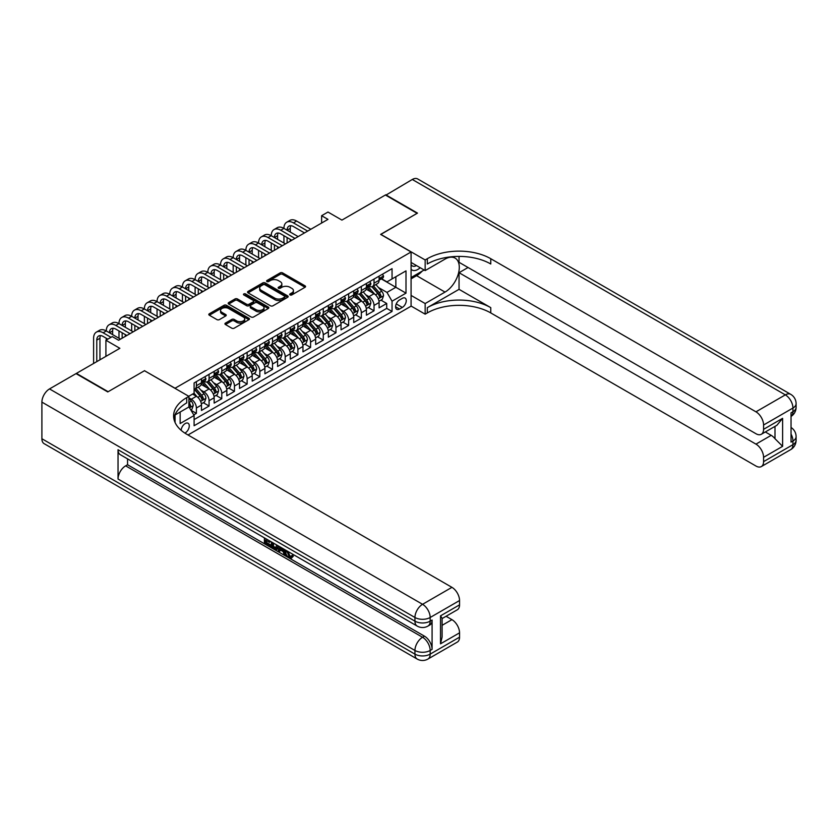 <?xml version="1.0" encoding="UTF-8"?>
<svg xmlns="http://www.w3.org/2000/svg" width="838" height="838" viewBox="0 0 838 838"><rect width="100%" height="100%" fill="white"/><g stroke="black" fill="none" stroke-linecap="round" stroke-linejoin="round"><path stroke-width="1.26" d="M290.063 294.924A1.236 0.712 0 0 0 291.813 294.924L305.042 287.277A1.76 1.016 0 0 0 305.556 286.565A1.76 1.016 0 0 0 305.042 285.842L282.626 272.905A1.76 1.016 0 0 0 280.133 272.905L266.903 280.541A1.236 0.712 0 0 0 268.642 281.547L270.349 280.562A5.636 3.258 0 0 1 278.321 280.562L280.196 281.641A5.636 3.258 0 0 1 281.84 283.935A5.636 3.258 0 0 1 280.196 286.24L278.478 287.225A1.236 0.712 0 0 0 280.227 288.23L281.935 287.245A5.636 3.258 0 0 1 289.906 287.245L291.781 288.324A5.636 3.258 0 0 1 293.426 290.629A5.636 3.258 0 0 1 291.781 292.923L290.063 293.918A1.236 0.712 0 0 0 290.063 294.924L290.063 293.918M184.884 433.099A5.74 3.31 120 0 0 185.219 432.921A5.74 3.31 120 0 0 188.969 427.862A5.74 3.31 120 0 0 188.089 423.253A5.74 3.31 120 0 0 185.219 423.546A5.74 3.31 120 0 0 181.165 430.313M225.453 323.091A1.76 1.016 0 0 0 224.94 323.814A1.76 1.016 0 0 0 225.453 324.526L231.749 328.161A1.76 1.016 0 0 0 234.231 328.161L248.928 319.676A1.76 1.016 0 0 0 249.452 318.953A1.76 1.016 0 0 0 248.928 318.241L226.511 305.294A1.76 1.016 0 0 0 224.018 305.294L209.322 313.779A1.76 1.016 0 0 0 208.809 314.501A1.76 1.016 0 0 0 209.322 315.214L216.927 319.603A1.76 1.016 0 0 0 219.409 319.603L225.705 315.968A1.76 1.016 0 0 0 226.218 315.256A1.76 1.016 0 0 0 225.705 314.533L221.934 312.365A4.714 2.724 0 0 1 220.551 310.437A4.714 2.724 0 0 1 223.463 307.923A4.714 2.724 0 0 1 228.596 308.51L243.355 317.036A4.714 2.724 0 0 1 244.738 318.953A4.714 2.724 0 0 1 241.826 321.467A4.714 2.724 0 0 1 236.693 320.881L234.231 319.456A1.76 1.016 0 0 0 231.749 319.456L225.453 323.091L225.453 324.526M144.618 370.794L175.069 388.235L411.081 251.976L380.63 234.389L417.104 213.323L385.386 195.013L341.925 220.101L327.972 212.045L321.624 215.712L327.972 219.367L118.608 340.249L112.261 336.583L105.913 340.249L105.913 356.36M144.618 370.647L108.133 391.713L76.415 373.392L119.876 348.304L105.913 340.249M270.475 305.797A1.76 1.016 0 0 0 272.968 305.797L287.664 297.312A1.76 1.016 0 0 0 288.178 296.589A1.76 1.016 0 0 0 287.664 295.877L265.248 282.93A1.76 1.016 0 0 0 262.755 282.93L248.058 291.415A1.76 1.016 0 0 0 247.545 292.137A1.76 1.016 0 0 0 248.058 292.86L270.475 305.797M244.256 295.186A1.236 0.712 0 0 1 245.503 295.364L245.503 293.897L268.296 307.054A1.76 1.016 0 0 1 268.82 307.776A1.76 1.016 0 0 1 268.296 308.499L253.6 316.984A1.76 1.016 0 0 1 251.107 316.984L228.69 304.037L228.69 302.602A1.76 1.016 0 0 0 228.177 303.314A1.76 1.016 0 0 0 228.69 304.037M228.69 302.602L234.986 298.967A1.76 1.016 0 0 1 237.468 298.967L246.561 304.215A1.76 1.016 0 0 0 249.054 304.215L253.233 301.806A1.76 1.016 0 0 0 253.746 301.093A1.76 1.016 0 0 0 253.233 300.371L243.764 294.903A1.236 0.712 0 0 1 245.503 293.897M193.756 414.883L196.385 413.364L191.116 410.316M188.896 397.83L191.305 399.223A7.175 4.148 60 0 1 196.385 408.012L201.466 405.079L201.466 410.431L209.071 406.032L203.299 402.701M200.816 390.058L204.001 391.891A7.175 4.148 60 0 1 209.071 400.69L214.151 397.757L214.151 403.099L221.766 398.71L215.995 395.379M213.501 382.725L216.686 384.569A7.175 4.148 60 0 1 221.766 393.357L226.836 390.435L226.836 395.777L234.451 391.377L228.68 388.046M226.187 375.403L229.371 377.247A7.175 4.148 60 0 1 234.451 386.035L239.532 383.102L239.532 388.455L247.137 384.055L241.365 380.724M238.882 368.081L242.067 369.914A7.175 4.148 60 0 1 247.137 378.713L252.217 375.78L252.217 381.122L259.832 376.733L254.061 373.402M251.568 360.749L254.752 362.592A7.175 4.148 60 0 1 259.832 371.381L264.902 368.448L264.902 373.8L272.518 369.401L266.746 366.07M264.253 353.427L267.437 355.27A7.175 4.148 60 0 1 272.518 364.059L277.598 361.126L277.598 366.478L285.203 362.079L279.431 358.748M276.949 346.104L280.133 347.938A7.175 4.148 60 0 1 285.203 356.726L290.283 353.804L290.283 359.146L297.899 354.757L292.127 351.415M289.634 338.772L292.818 340.616A7.175 4.148 60 0 1 297.899 349.404L302.968 346.471L302.968 351.824L310.584 347.424L304.812 344.093M302.319 331.45L305.503 333.294A7.175 4.148 60 0 1 310.584 342.082L315.664 339.149L315.664 344.502L323.269 340.102L317.497 336.771M315.015 324.128L318.199 325.961A7.175 4.148 60 0 1 323.269 334.75L328.349 331.827L328.349 337.169L335.965 332.78L330.193 329.439M327.7 316.795L330.884 318.639A7.175 4.148 60 0 1 335.965 327.428L341.035 324.495L341.035 329.847L348.65 325.448L342.878 322.117M340.385 309.473L343.58 311.307A7.175 4.148 60 0 1 348.65 320.106L353.73 317.173L353.73 322.515L361.335 318.126L355.563 314.795M353.081 302.141L356.265 303.985A7.175 4.148 60 0 1 361.335 312.773L366.416 309.851L366.416 315.193L374.031 310.804L374.031 305.451A7.175 4.148 -120 0 0 368.95 296.662L365.766 294.819M368.259 307.462L374.031 310.804M201.466 405.079A7.175 4.148 -120 0 0 196.385 396.29L192.583 394.09M214.151 397.757A7.175 4.148 -120 0 0 209.071 388.968L201.225 384.433M226.836 390.435A7.175 4.148 -120 0 0 221.766 381.636L213.92 377.11M239.532 383.102A7.175 4.148 -120 0 0 234.451 374.314L226.606 369.778M252.217 375.78A7.175 4.148 -120 0 0 247.137 366.992L239.291 362.456M264.902 368.448A7.175 4.148 -120 0 0 259.832 359.659L251.987 355.134M277.598 361.126A7.175 4.148 -120 0 0 272.518 352.337L264.672 347.801M290.283 353.804A7.175 4.148 -120 0 0 285.203 345.005L277.357 340.479M302.968 346.471A7.175 4.148 -120 0 0 297.899 337.683L290.053 333.157M315.664 339.149A7.175 4.148 -120 0 0 310.584 330.361L302.738 325.825M328.349 331.827A7.175 4.148 -120 0 0 323.269 323.028L315.423 318.503M341.035 324.495A7.175 4.148 -120 0 0 335.965 315.706L328.119 311.181M353.73 317.173A7.175 4.148 -120 0 0 348.65 308.384L340.804 303.848M366.416 309.851A7.175 4.148 -120 0 0 361.335 301.051L353.489 296.526M402.324 298.349L399.527 299.952A5.562 3.216 120 0 0 395.903 304.854A5.562 3.216 120 0 0 396.751 309.316A5.562 3.216 120 0 0 399.527 309.044L402.324 307.431A5.562 3.216 120 0 0 405.959 302.528A5.562 3.216 120 0 0 405.11 298.066A5.562 3.216 120 0 0 402.324 298.349M175.069 422.488L175.069 414.967M188.016 434.974L411.081 306.184L411.081 251.976M188.896 406.765L194.102 415.48L194.102 425.735L392.048 311.453L392.048 301.198L386.967 292.41L378.451 287.497M194.102 415.48L180.149 423.546L180.149 412.045M188.77 396.29L194.102 393.211L194.102 382.956L392.048 268.673L392.048 278.928L406.001 270.873L406.001 293.143L392.048 301.198M203.927 381.311L204.001 381.342A7.175 4.148 60 0 0 207.583 381.699L212.663 378.766A7.175 4.148 -120 0 0 214.151 375.487L214.151 371.381M216.623 373.978L216.686 374.02A7.175 4.148 60 0 0 220.279 374.377L225.349 371.444A7.175 4.148 -120 0 0 226.836 368.154L226.836 364.059M229.308 366.656L229.371 366.698A7.175 4.148 60 0 0 232.964 367.054L238.044 364.121A7.175 4.148 -120 0 0 239.532 360.832L239.532 356.726M241.993 359.334L242.067 359.366A7.175 4.148 60 0 0 245.649 359.722L250.73 356.789A7.175 4.148 -120 0 0 252.217 353.51L252.217 349.404M254.689 352.002L254.752 352.044A7.175 4.148 60 0 0 258.345 352.4L263.415 349.467A7.175 4.148 -120 0 0 264.902 346.178L264.902 342.082M267.374 344.68L267.437 344.722A7.175 4.148 60 0 0 271.03 345.067L276.111 342.145A7.175 4.148 -120 0 0 277.598 338.856L277.598 334.75M280.06 337.347L280.133 337.389A7.175 4.148 60 0 0 283.715 337.745L288.796 334.812A7.175 4.148 -120 0 0 290.283 331.534L290.283 327.428M292.755 330.025L292.818 330.067A7.175 4.148 60 0 0 296.411 330.423L301.481 327.49A7.175 4.148 -120 0 0 302.968 324.201L302.968 320.106M305.441 322.703L305.503 322.735A7.175 4.148 60 0 0 309.096 323.091L314.177 320.168A7.175 4.148 -120 0 0 315.664 316.879L315.664 312.773M318.126 315.371L318.199 315.413A7.175 4.148 60 0 0 321.782 315.769L326.862 312.836A7.175 4.148 -120 0 0 328.349 309.557L328.349 305.451M330.821 308.049L330.884 308.091A7.175 4.148 60 0 0 334.477 308.447L339.547 305.514A7.175 4.148 -120 0 0 341.035 302.225L341.035 298.129M343.507 300.727L343.58 300.758A7.175 4.148 60 0 0 347.162 301.114L352.243 298.192A7.175 4.148 -120 0 0 353.73 294.903L353.73 290.796M356.192 293.394L356.265 293.436A7.175 4.148 60 0 0 359.848 293.792L364.928 290.859A7.175 4.148 -120 0 0 366.416 287.57L366.416 283.474M194.102 419.587L386.716 308.384L386.716 303.471L379.101 307.871L379.101 302.518A7.175 4.148 -120 0 0 374.031 293.729L366.185 289.194M368.888 286.072L368.95 286.114A7.175 4.148 -120 0 0 372.543 286.47A7.175 4.148 -120 0 0 374.031 283.181L374.031 279.075M372.543 286.47L377.613 283.537A7.175 4.148 -120 0 0 379.101 280.248L379.101 276.142M196.385 381.636L196.385 385.742A7.175 4.148 60 0 1 194.898 389.031A7.175 4.148 60 0 1 194.102 389.314M194.898 389.031L199.978 386.098A7.175 4.148 -120 0 0 201.466 382.809L201.466 378.713M209.071 374.314L209.071 378.42A7.175 4.148 60 0 1 207.583 381.699M221.766 366.992L221.766 371.087A7.175 4.148 60 0 1 220.279 374.377M234.451 359.659L234.451 363.765A7.175 4.148 60 0 1 232.964 367.054M247.137 352.337L247.137 356.433A7.175 4.148 60 0 1 245.649 359.722M259.832 345.005L259.832 349.111A7.175 4.148 60 0 1 258.345 352.4M272.518 337.683L272.518 341.789A7.175 4.148 60 0 1 271.03 345.067M285.203 330.361L285.203 334.456A7.175 4.148 60 0 1 283.715 337.745M297.899 323.028L297.899 327.134A7.175 4.148 60 0 1 296.411 330.423M310.584 315.706L310.584 319.812A7.175 4.148 60 0 1 309.096 323.091M323.269 308.384L323.269 312.48A7.175 4.148 60 0 1 321.782 315.769M335.965 301.051L335.965 305.158A7.175 4.148 60 0 1 334.477 308.447M348.65 293.729L348.65 297.836A7.175 4.148 60 0 1 347.162 301.114M361.335 286.407L361.335 290.503A7.175 4.148 60 0 1 359.848 293.792M361.335 312.773L361.335 318.126M348.65 320.106L348.65 325.448M335.965 327.428L335.965 332.78M323.269 334.75L323.269 340.102M310.584 342.082L310.584 347.424M297.899 349.404L297.899 354.757M285.203 356.726L285.203 362.079M272.518 364.059L272.518 369.401M259.832 371.381L259.832 376.733M247.137 378.713L247.137 384.055M234.451 386.035L234.451 391.377M221.766 393.357L221.766 398.71M209.071 400.69L209.071 406.032M196.385 408.012L196.385 413.364M386.967 292.41L395.85 287.287L395.85 276.729L406.001 270.873M381.321 278.897L406.001 293.143M381.573 278.75L386.967 281.861L392.048 278.928M321.624 215.712L321.624 223.034M380.944 300.14L386.716 303.471M386.716 308.384L392.048 311.453M290.556 295.091L291.781 294.389A5.636 3.258 0 0 0 293.426 292.095L293.426 290.629M281.84 283.935L281.84 285.402A5.636 3.258 0 0 1 280.196 287.706L278.97 288.408M305.042 285.842L305.042 287.277L282.626 274.361A1.76 1.016 0 0 0 280.133 274.361L267.395 281.725M287.664 295.877L287.664 297.312L265.248 284.396A1.76 1.016 0 0 0 262.755 284.396L248.079 292.871M284.553 297.102A1.236 0.712 0 0 0 284.553 296.086L264.871 284.731A1.236 0.712 0 0 0 263.132 284.731L261.32 285.768A5.636 3.258 0 0 0 259.675 288.073A5.636 3.258 0 0 0 261.32 290.377L274.78 298.139A5.636 3.258 0 0 0 282.752 298.139L284.553 297.102L284.553 298.558A1.236 0.712 0 0 0 284.91 298.056L284.91 296.589M259.675 288.073L259.675 289.539A5.636 3.258 0 0 0 261.32 291.844L261.32 290.377M284.553 298.558L282.752 299.606A5.636 3.258 0 0 1 274.78 299.606L261.32 291.844M228.711 304.047L234.986 300.433L234.986 298.967M253.746 301.093L253.746 302.549A1.76 1.016 0 0 1 253.233 303.272L249.054 305.681A1.76 1.016 0 0 1 246.561 305.681L237.468 300.433A1.76 1.016 0 0 0 234.986 300.433M245.503 295.364L268.275 308.51M255.999 309.662A4.714 2.724 0 0 0 261.131 310.249A4.714 2.724 0 0 0 264.043 307.735A4.714 2.724 0 0 0 262.661 305.818L257.465 302.811A1.76 1.016 0 0 0 254.972 302.811L250.803 305.221A1.76 1.016 0 0 0 250.279 305.943A1.76 1.016 0 0 0 250.803 306.666L255.999 309.662L255.999 311.128A4.714 2.724 0 0 0 261.131 311.715A4.714 2.724 0 0 0 264.043 309.201L264.043 307.735M250.279 305.943L250.279 307.41A1.76 1.016 0 0 0 250.803 308.122L250.803 306.666M255.999 311.128L250.803 308.122M244.738 318.953L244.738 320.42A4.714 2.724 0 0 1 241.826 322.934A4.714 2.724 0 0 1 236.693 322.347L234.231 320.923A1.76 1.016 0 0 0 231.749 320.923L225.474 324.547M220.551 310.437L220.551 311.904A4.714 2.724 0 0 0 221.934 313.821L221.934 312.365M225.705 314.533L225.705 315.968L221.934 313.821M248.907 319.687L226.511 306.76A1.76 1.016 0 0 0 224.018 306.76L209.353 315.235M378.996 301.261L382.275 299.365L383.542 295.709A4.756 2.744 -120 0 0 381.688 291.247L375.895 284.532M374.733 294.19L368.102 286.523M370.962 291.959L367.117 287.507A11.397 6.578 -120 0 0 366.761 287.109M371.894 286.722L377.76 293.51A4.756 2.744 60 0 1 379.457 296.788C380.169 297.741 380.672 297.448 380.976 295.908A4.756 2.744 -120 0 0 379.279 292.63L373.486 285.926M372.24 286.617L378.535 293.908A2.42 1.404 60 0 1 379.153 294.861L380.976 295.908M379.457 296.788L379.803 297.354M382.463 274.204L383.542 276.069A4.756 2.744 60 0 1 382.557 278.174L380.148 279.567A4.756 2.744 -120 0 0 380.976 278.478L380.881 278.048M93.605 363.472L93.605 338.269A13.46 7.772 60 0 1 96.391 332.11L99.565 330.277A13.46 7.772 60 0 1 106.3 330.947A13.46 7.772 60 0 1 109.087 324.788L112.25 322.955A13.46 7.772 60 0 1 118.986 323.615A13.46 7.772 60 0 1 121.772 317.455L124.946 315.622A13.46 7.772 60 0 1 131.671 316.293A13.46 7.772 60 0 1 134.457 310.133L137.631 308.3A13.46 7.772 60 0 1 144.366 308.971A13.46 7.772 60 0 1 147.153 302.801L150.316 300.978A13.46 7.772 60 0 1 157.052 301.638A13.46 7.772 60 0 1 159.838 295.479L163.012 293.646A13.46 7.772 60 0 1 169.737 294.316A13.46 7.772 60 0 1 172.523 288.157L175.697 286.324A13.46 7.772 60 0 1 182.433 286.994A13.46 7.772 60 0 1 185.219 280.824L188.382 279.002A13.46 7.772 60 0 1 195.118 279.662A13.46 7.772 60 0 1 197.904 273.502L201.078 271.669A13.46 7.772 60 0 1 207.803 272.34A13.46 7.772 60 0 1 210.589 266.18L213.763 264.347A13.46 7.772 60 0 1 220.499 265.007A13.46 7.772 60 0 1 223.285 258.848L226.449 257.015A13.46 7.772 60 0 1 233.184 257.685A13.46 7.772 60 0 1 235.97 251.526L239.144 249.693A13.46 7.772 60 0 1 245.869 250.363A13.46 7.772 60 0 1 248.656 244.204L251.829 242.371A13.46 7.772 60 0 1 258.565 243.03A13.46 7.772 60 0 1 261.351 236.871L264.515 235.038A13.46 7.772 60 0 1 271.25 235.708A13.46 7.772 60 0 1 274.036 229.549L277.21 227.716A13.46 7.772 60 0 1 283.935 228.386A13.46 7.772 60 0 1 286.722 222.227L289.896 220.394A13.46 7.772 60 0 1 296.631 221.054L310.835 229.266M286.722 222.227A13.46 7.772 60 0 1 293.457 222.887L307.661 231.089M379.258 279.787L379.279 279.787A4.756 2.744 -120 0 0 380.148 279.567M380.358 278.122L380.976 278.478L379.457 279.358A4.756 2.744 60 0 1 379.101 280.028M304.498 232.922L293.457 226.553A8.977 5.185 -120 0 0 288.963 226.103A8.977 5.185 -120 0 0 287.109 230.22L290.283 228.386L290.283 232.042M290.849 225.694A8.977 5.185 -120 0 0 290.283 228.386M287.109 237.542L287.109 242.957M290.283 239.375L290.283 241.135M283.935 243.03L283.935 235.708M411.081 269.249A11.669 6.735 120 0 0 413.742 270.548A11.669 6.735 120 0 0 420.194 267.71M411.081 264.399A7.982 4.609 120 0 0 412.369 265.971A7.982 4.609 120 0 0 413.543 266.327A7.982 4.609 120 0 0 416.434 265.541M424.154 269.993L411.081 277.535M385.763 195.233L412.286 179.479L785.332 394.866A10.768 6.212 120 0 1 790.716 394.331A10.768 10.768 0 0 1 796.1 403.654A10.768 6.212 180 0 1 792.947 408.043L763.575 425.002A10.768 6.212 -120 0 0 755.96 411.825L785.332 394.866A10.768 6.212 60 0 1 792.947 408.043L792.947 411.709L791.041 412.809L791.041 442.108L792.947 441.018L792.947 444.674A10.768 6.212 60 0 1 790.716 449.608L761.344 466.567A10.768 6.212 -120 0 0 763.575 461.633L792.947 444.674A10.768 6.212 0 0 0 796.1 440.285A10.768 10.768 0 0 1 790.716 449.608M385.763 194.793L417.492 213.114L380.756 234.462M411.081 295.416L425.159 303.545L445.02 292.085A20.185 11.659 120 0 0 458.208 274.288A20.185 11.659 120 0 0 455.118 258.114A20.185 11.659 120 0 0 445.02 259.11L425.159 270.58L425.159 259.958L427.317 258.712A44.864 25.905 180 0 1 490.764 258.712L755.96 411.825M425.159 303.545L425.159 314.166L427.317 312.92A44.864 25.905 180 0 1 490.764 312.92L755.96 466.033A10.768 6.212 -120 0 0 761.344 466.567M459.046 289.33L427.317 307.651A44.864 25.905 180 0 1 490.764 307.651L459.046 289.33L459.046 272.706L468.054 267.5M459.046 256.397L459.046 262.304L755.96 433.728A10.768 6.212 -120 0 0 761.344 434.262A10.768 6.212 -120 0 0 763.575 429.328L782.608 418.34L782.608 446.329L774.993 438.714L774.993 426.374M782.608 446.329L763.575 457.318L763.575 461.633M763.575 457.318A10.768 6.212 -120 0 0 755.96 444.13L771.19 435.341A10.768 6.212 60 0 1 774.993 438.714M459.046 272.706L755.96 444.13M412.286 179.479A10.768 6.212 -60 0 1 417.67 178.955L790.716 394.331M411.081 262.451L425.159 270.58M380.756 234.315L425.159 259.958M411.081 306.038L425.159 314.166M763.575 425.002L763.575 429.328M765.324 431.958L771.19 435.341M427.317 258.712L427.317 263.991A44.864 25.905 180 0 1 490.764 263.991L490.764 258.712M761.344 434.262L776.91 425.275L782.608 418.34M422.195 271.124A20.185 11.659 -60 0 1 416.601 275.671L411.081 278.855M287.769 551.32L290.126 556.243L291.006 556.558M286.858 550.838L289.11 556.83L290.587 557.019L292.263 555.28L293.331 556.181L291.425 558.192L289.204 557.899C286.868 556.317 285.695 554.117 285.685 551.289L285.768 550.21M280.646 550.137L279.138 551.98L277.996 551.32L279.923 546.837M284.752 549.634L286.271 554.924L285.255 555.51L284.113 554.85L283.254 551.645L280.007 549.77L279.138 551.98M266.494 540.615L266.494 542.49L270.978 545.077L270.978 546.093L269.962 546.68L264.399 543.464L264.399 537.881M270.496 541.39L269.48 542.343L265.478 540.028L265.478 543.076L266.494 542.49M118.032 449.734L414.946 621.157A10.768 6.212 120 0 0 417.177 626.08L120.263 454.657A10.768 6.212 -60 0 1 118.032 449.734L118.032 479.032A10.768 6.212 -60 0 1 125.648 465.844L127.554 464.744L424.468 636.168A10.768 6.212 60 0 1 432.083 649.356L432.083 620.057A10.768 6.212 60 0 1 429.852 624.98L427.946 626.08A10.768 6.212 -120 0 0 430.177 621.157L432.083 620.057M127.554 464.744L127.554 458.868M277.598 545.496L277.671 546.69L278.666 546.114L277.64 549.005L276.624 549.592L271.428 547.528L271.428 541.935M107.756 391.933L144.492 370.721L188.896 396.364L186.738 397.61A44.864 25.905 -0 0 0 173.602 415.92A44.864 25.905 -0 0 0 186.738 434.241L451.933 587.344A10.768 6.212 60 0 1 459.549 600.532L430.177 617.491L430.177 621.157A10.768 6.212 -0 0 1 414.946 621.157L414.946 617.491L41.9 402.114A10.768 6.212 -60 0 1 49.515 388.926L76.028 373.612L107.756 391.933M188.896 396.364L188.896 406.985L174.87 415.082M440.516 615.846L442.097 618.224L442.097 637.048L440.516 643.825L440.516 615.846L459.549 604.858L459.549 600.532M459.549 604.858A10.768 6.212 60 0 1 457.318 609.781L442.097 618.57M41.9 438.745L414.946 654.122A10.768 6.212 120 0 0 417.177 659.045L44.131 443.669A10.768 6.212 -60 0 1 41.9 438.745L41.9 402.114M446.078 616.276L451.933 619.649A10.768 6.212 60 0 1 459.549 632.837L440.516 643.825M432.083 649.356L430.177 650.456L430.177 654.122L459.549 637.163L459.549 632.837M459.549 637.163A10.768 6.212 60 0 1 457.318 642.086L427.946 659.045A10.768 6.212 -120 0 0 430.177 654.122A10.768 6.212 -0 0 1 414.946 654.122L414.946 650.456L118.032 479.032M186.738 397.61L186.738 402.879A44.864 25.905 -0 0 0 173.833 418.56M265.478 543.076L269.962 545.664L270.978 545.077M269.962 545.664L269.962 546.68M265.478 538.499L269.93 541.065M269.48 541.327L269.48 542.343M277.671 546.69L276.624 549.592M272.507 542.553L272.507 547.13L274.068 548.042L275.87 548.45L276.53 544.878M273.523 543.139L273.523 546.544L276.886 547.863M272.507 547.13L273.523 546.544M274.068 548.042L275.084 547.455M283.338 548.806L285.255 555.51M280.929 547.424L280.332 548.942L282.93 550.44L282.333 548.23M281.568 547.79L282.553 549.058M280.332 548.942L281.348 548.356M289.11 556.83L290.126 556.243M286.753 551.907L287.727 551.341M291.247 555.866L292.315 556.767L293.331 556.181M292.315 556.767L291.425 558.192M366.311 308.594L369.589 306.698L370.857 303.031A4.756 2.744 -120 0 0 369.003 298.569L363.21 291.854M362.047 301.523L355.417 293.845M358.276 299.281L354.432 294.829A11.397 6.578 -120 0 0 354.076 294.431M359.209 294.054L365.075 300.842A4.756 2.744 60 0 1 366.761 304.11C367.484 305.074 367.987 304.781 368.291 303.23A4.756 2.744 -120 0 0 366.594 299.962L360.79 293.248M359.554 293.939L365.85 301.23A2.42 1.404 60 0 1 366.457 302.183L368.291 303.23M366.761 304.11L367.107 304.676M353.615 315.916L356.894 314.02L358.161 310.353A4.756 2.744 -120 0 0 356.318 305.891L350.514 299.176M349.352 308.845L342.732 301.177M345.581 306.614L341.736 302.162A11.397 6.578 -120 0 0 341.391 301.764M346.513 301.376L352.379 308.164A4.756 2.744 60 0 1 354.076 311.443C354.788 312.396 355.302 312.103 355.595 310.563A4.756 2.744 -120 0 0 353.908 307.284L348.105 300.57M346.859 301.261L353.165 308.562A2.42 1.404 60 0 1 353.772 309.505L355.595 310.563M354.076 311.443L354.422 312.008M340.93 323.238L344.209 321.352L345.476 317.686A4.756 2.744 -120 0 0 343.622 313.223L337.829 306.509M336.666 316.167L330.036 308.499M332.896 313.936L329.051 309.484A11.397 6.578 -120 0 0 328.695 309.086M333.828 308.698L339.694 315.486A4.756 2.744 60 0 1 341.391 318.765C342.103 319.718 342.606 319.425 342.91 317.885A4.756 2.744 -120 0 0 341.213 314.606L335.42 307.902M334.173 308.594L340.469 315.884A2.42 1.404 60 0 1 341.087 316.837L342.91 317.885M341.391 318.765L341.736 319.33M328.245 330.57L331.523 328.674L332.791 325.008A4.756 2.744 -120 0 0 330.937 320.545L325.144 313.831M323.981 323.499L317.351 315.821M320.21 321.258L316.366 316.806A11.397 6.578 -120 0 0 316.01 316.418M321.143 316.031L327.009 322.819A4.756 2.744 60 0 1 328.695 326.087C329.418 327.05 329.921 326.757 330.224 325.217A4.756 2.744 -120 0 0 328.527 321.939L322.724 315.224M321.488 315.916L327.784 323.206A2.42 1.404 60 0 1 328.391 324.159L330.224 325.217M328.695 326.087L329.041 326.652M369.778 281.537L370.857 283.401A4.756 2.744 60 0 1 369.872 285.507L367.463 286.9A4.756 2.744 -120 0 0 368.291 285.8L368.186 285.381M274.036 229.549A13.46 7.772 60 0 1 280.761 230.22L283.935 228.386L298.15 236.588M280.761 230.22L294.976 238.421M366.573 287.12L366.594 287.12A4.756 2.744 -120 0 0 367.463 286.9M367.673 285.444L368.291 285.8L366.761 286.68A4.756 2.744 60 0 1 366.416 287.361M291.802 240.255L280.761 233.875A8.977 5.185 -120 0 0 276.278 233.435A8.977 5.185 -120 0 0 274.424 237.542L277.598 235.708L277.598 239.375M278.153 233.016A8.977 5.185 -120 0 0 277.598 235.708M274.424 244.864L274.424 250.29M277.598 246.697L277.598 248.457M271.25 250.363L271.25 243.03M357.093 288.859L358.161 290.723A4.756 2.744 60 0 1 357.187 292.829L354.767 294.222A4.756 2.744 -120 0 0 355.595 293.122L355.501 292.703M261.351 236.871A13.46 7.772 60 0 1 268.076 237.542L271.25 235.708L285.465 243.91M268.076 237.542L282.291 245.744M353.887 294.442L353.908 294.442A4.756 2.744 -120 0 0 354.767 294.222M354.987 292.776L355.595 293.122L354.076 294.002A4.756 2.744 60 0 1 353.73 294.683M279.117 247.577L268.076 241.208A8.977 5.185 -120 0 0 263.593 240.757A8.977 5.185 -120 0 0 261.728 244.864L264.902 243.03L264.902 246.697M265.468 240.349A8.977 5.185 -120 0 0 264.902 243.03M261.728 252.196L261.728 257.612M264.902 254.019L264.902 255.779M258.565 257.685L258.565 250.363M344.397 296.181L345.476 298.056A4.756 2.744 60 0 1 344.491 300.151L342.082 301.544A4.756 2.744 -120 0 0 342.91 300.454L342.815 300.025M248.656 244.204A13.46 7.772 60 0 1 255.391 244.864L258.565 243.03L272.769 251.243M255.391 244.864L269.595 253.076M341.192 301.774L341.213 301.774A4.756 2.744 -120 0 0 342.082 301.544M342.292 300.098L342.91 300.454L341.391 301.334A4.756 2.744 60 0 1 341.035 302.005M266.432 254.899L255.391 248.53A8.977 5.185 -120 0 0 250.897 248.079A8.977 5.185 -120 0 0 249.043 252.196L252.217 250.363L252.217 254.019M252.783 247.671A8.977 5.185 -120 0 0 252.217 250.363M249.043 259.518L249.043 264.934M252.217 261.351L252.217 263.111M245.869 265.007L245.869 257.685M331.712 303.513L332.791 305.378A4.756 2.744 60 0 1 331.806 307.483L329.397 308.876A4.756 2.744 -120 0 0 330.224 307.776L330.12 307.357M235.97 251.526A13.46 7.772 60 0 1 242.695 252.196L245.869 250.363L260.084 258.565M242.695 252.196L256.91 260.398M328.506 309.096L328.527 309.096A4.756 2.744 -120 0 0 329.397 308.876M329.606 307.42L330.224 307.776L328.695 308.656A4.756 2.744 60 0 1 328.349 309.337M253.736 262.231L242.695 255.852A8.977 5.185 -120 0 0 238.212 255.412A8.977 5.185 -120 0 0 236.358 259.518L239.532 257.685L239.532 261.351M240.087 254.993A8.977 5.185 -120 0 0 239.532 257.685M236.358 266.84L236.358 272.266M239.532 268.673L239.532 270.433M233.184 272.34L233.184 265.007M315.549 337.892L318.828 335.996L320.095 332.34A4.756 2.744 -120 0 0 318.251 327.868L312.448 321.164M311.286 330.821L304.665 323.154M307.515 328.59L303.67 324.138A11.397 6.578 -120 0 0 303.325 323.74M308.447 323.353L314.313 330.141A4.756 2.744 60 0 1 316.01 333.419C316.722 334.372 317.235 334.079 317.529 332.539A4.756 2.744 -120 0 0 315.842 329.261L310.039 322.546M308.793 323.238L315.098 330.539A2.42 1.404 60 0 1 315.706 331.481L317.529 332.539M316.01 333.419L316.355 333.985M319.027 310.835L320.095 312.7A4.756 2.744 60 0 1 319.121 314.805L316.701 316.198A4.756 2.744 -120 0 0 317.529 315.098L317.434 314.679M223.285 258.848A13.46 7.772 60 0 1 230.01 259.518L233.184 257.685L247.399 265.887M230.01 259.518L244.225 267.72M315.821 316.418L315.842 316.418A4.756 2.744 -120 0 0 316.701 316.198M316.921 314.753L317.529 315.098L316.01 315.978A4.756 2.744 60 0 1 315.664 316.659M241.051 269.553L230.01 263.184A8.977 5.185 -120 0 0 225.527 262.734A8.977 5.185 -120 0 0 223.662 266.84L226.836 265.007L226.836 268.673M227.402 262.325A8.977 5.185 -120 0 0 226.836 265.007M223.662 274.173L223.662 279.588M226.836 276.006L226.836 277.755M220.499 279.662L220.499 272.34M302.864 345.214L306.142 343.329L307.41 339.662A4.756 2.744 -120 0 0 305.556 335.2L299.763 328.486M298.6 338.143L291.97 330.476M294.829 335.912L290.985 331.46A11.397 6.578 -120 0 0 290.629 331.062M295.762 330.675L301.628 337.463A4.756 2.744 60 0 1 303.325 340.741C304.037 341.705 304.54 341.412 304.843 339.861A4.756 2.744 -120 0 0 303.147 336.593L297.354 329.879M296.107 330.57L302.403 337.861A2.42 1.404 60 0 1 303.021 338.814L304.843 339.861M303.325 340.741L303.67 341.307M306.331 318.157L307.41 320.032A4.756 2.744 60 0 1 306.425 322.127L304.016 323.52A4.756 2.744 -120 0 0 304.843 322.431L304.749 322.012M210.589 266.18A13.46 7.772 60 0 1 217.325 266.84L220.499 265.007L234.703 273.219M217.325 266.84L231.529 275.053M303.126 323.751L303.147 323.751A4.756 2.744 -120 0 0 304.016 323.52M304.225 322.075L304.843 322.431L303.325 323.311A4.756 2.744 60 0 1 302.968 323.981M228.365 276.875L217.325 270.506A8.977 5.185 -120 0 0 212.831 270.066A8.977 5.185 -120 0 0 210.977 274.173L214.151 272.34L214.151 276.006M214.717 269.647A8.977 5.185 -120 0 0 214.151 272.34M210.977 281.495L210.977 286.921M214.151 283.328L214.151 285.088M207.803 286.994L207.803 279.662M290.178 352.547L293.457 350.651L294.725 346.984A4.756 2.744 -120 0 0 292.871 342.522L287.078 335.808M285.915 345.476L279.284 337.798M282.144 343.245L278.3 338.782A11.397 6.578 -120 0 0 277.944 338.395M283.076 338.007L288.942 344.795A4.756 2.744 60 0 1 290.629 348.074C291.352 349.027 291.854 348.734 292.158 347.194A4.756 2.744 -120 0 0 290.461 343.915L284.658 337.201M283.422 337.892L289.718 345.193A2.42 1.404 60 0 1 290.325 346.136L292.158 347.194M290.629 348.074L290.975 348.629M293.646 325.49L294.725 327.354A4.756 2.744 60 0 1 293.74 329.46L291.331 330.853A4.756 2.744 -120 0 0 292.158 329.753L292.053 329.334M197.904 273.502A13.46 7.772 60 0 1 204.629 274.173L207.803 272.34L222.018 280.541M204.629 274.173L218.844 282.375M290.44 331.073L290.461 331.073A4.756 2.744 -120 0 0 291.331 330.853M291.54 329.397L292.158 329.753L290.629 330.633A4.756 2.744 60 0 1 290.283 331.314M215.67 284.208L204.629 277.828A8.977 5.185 -120 0 0 200.146 277.388A8.977 5.185 -120 0 0 198.292 281.495L201.466 279.662L201.466 283.328M202.021 276.969A8.977 5.185 -120 0 0 201.466 279.662M198.292 288.817L198.292 294.243M201.466 290.65L201.466 292.41M195.118 294.316L195.118 286.994M277.483 359.869L280.761 357.973L282.029 354.317A4.756 2.744 -120 0 0 280.185 349.844L274.382 343.14M273.219 352.798L266.599 345.13M269.448 350.567L265.604 346.115A11.397 6.578 -120 0 0 265.258 345.717M270.381 345.329L276.247 352.117A4.756 2.744 60 0 1 277.944 355.396C278.656 356.349 279.169 356.056 279.463 354.516A4.756 2.744 -120 0 0 277.776 351.237L271.973 344.523M270.726 345.214L277.032 352.515A2.42 1.404 60 0 1 277.64 353.458L279.463 354.516M277.944 355.396L278.289 355.961M280.96 332.812L282.029 334.676A4.756 2.744 60 0 1 281.055 336.782L278.635 338.175A4.756 2.744 -120 0 0 279.463 337.086L279.368 336.656M185.219 280.824A13.46 7.772 60 0 1 191.944 281.495L195.118 279.662L209.332 287.863M191.944 281.495L206.158 289.697M277.755 338.395L277.776 338.395A4.756 2.744 -120 0 0 278.635 338.175M278.855 336.729L279.463 337.086L277.944 337.955A4.756 2.744 60 0 1 277.598 338.636M202.985 291.53L191.944 285.161A8.977 5.185 -120 0 0 187.461 284.711A8.977 5.185 -120 0 0 185.596 288.817L188.77 286.994L188.77 290.65M189.336 284.302A8.977 5.185 -120 0 0 188.77 286.994M185.596 296.149L185.596 301.565M188.77 297.982L188.77 299.732M182.433 301.638L182.433 294.316M264.798 367.191L268.076 365.305L269.344 361.639A4.756 2.744 -120 0 0 267.49 357.177L261.697 350.462M260.534 360.12L253.904 352.452M256.763 357.889L252.919 353.437A11.397 6.578 -120 0 0 252.563 353.039M257.695 352.651L263.561 359.45A4.756 2.744 60 0 1 265.258 362.718C265.971 363.682 266.474 363.388 266.777 361.838A4.756 2.744 -120 0 0 265.08 358.57L259.288 351.855M258.041 352.547L264.337 359.837A2.42 1.404 60 0 1 264.955 360.79L266.777 361.838M265.258 362.718L265.604 363.283M268.265 340.134L269.344 342.009A4.756 2.744 60 0 1 268.359 344.114L265.95 345.497A4.756 2.744 -120 0 0 266.777 344.408L266.673 343.989M172.523 288.157A13.46 7.772 60 0 1 179.259 288.817L182.433 286.994L196.637 295.196M179.259 288.817L193.463 297.029M265.059 345.727L265.08 345.727A4.756 2.744 -120 0 0 265.95 345.497M266.159 344.051L266.777 344.408L265.258 345.287A4.756 2.744 60 0 1 264.902 345.958M190.299 298.852L179.259 292.483A8.977 5.185 -120 0 0 174.765 292.043A8.977 5.185 -120 0 0 172.911 296.149L176.085 294.316L176.085 297.982M176.65 291.624A8.977 5.185 -120 0 0 176.085 294.316M172.911 303.471L172.911 308.897M176.085 305.304L176.085 307.064M169.737 308.971L169.737 301.638M252.112 374.523L255.391 372.627L256.658 368.961A4.756 2.744 -120 0 0 254.804 364.499L249.012 357.784M247.849 367.453L241.218 359.774M244.078 365.221L240.234 360.769A11.397 6.578 -120 0 0 239.878 360.371M245.01 359.984L250.876 366.772A4.756 2.744 60 0 1 252.563 370.05C253.286 371.004 253.788 370.71 254.092 369.17A4.756 2.744 -120 0 0 252.395 365.892L246.592 359.177M245.356 359.869L251.651 367.17A2.42 1.404 60 0 1 252.259 368.112L254.092 369.17M252.563 370.05L252.908 370.606M255.58 347.466L256.658 349.331A4.756 2.744 60 0 1 255.674 351.436L253.265 352.829A4.756 2.744 -120 0 0 254.092 351.73L253.987 351.311M159.838 295.479A13.46 7.772 60 0 1 166.563 296.149L169.737 294.316L183.951 302.518M166.563 296.149L180.778 304.351M252.374 353.049L252.395 353.049A4.756 2.744 -120 0 0 253.265 352.829M253.474 351.373L254.092 351.73L252.563 352.609A4.756 2.744 60 0 1 252.217 353.29M177.604 306.184L166.563 299.805A8.977 5.185 -120 0 0 162.08 299.365A8.977 5.185 -120 0 0 160.226 303.471L163.4 301.638L163.4 305.304M163.955 298.946A8.977 5.185 -120 0 0 163.4 301.638M160.226 310.793L160.226 316.219M163.4 312.626L163.4 314.386M157.052 316.293L157.052 308.971M239.417 381.845L242.695 379.949L243.963 376.293A4.756 2.744 -120 0 0 242.119 371.821L236.316 365.117M235.153 374.775L228.533 367.107M231.382 372.543L227.538 368.091A11.397 6.578 -120 0 0 227.192 367.693M232.315 367.306L238.181 374.094A4.756 2.744 60 0 1 239.878 377.372C240.59 378.326 241.103 378.032 241.396 376.492A4.756 2.744 -120 0 0 239.71 373.214L233.907 366.51M232.66 367.201L238.966 374.492A2.42 1.404 60 0 1 239.574 375.434L241.396 376.492M239.878 377.372L240.223 377.938M242.894 354.788L243.963 356.653A4.756 2.744 60 0 1 242.978 358.758L240.569 360.151A4.756 2.744 -120 0 0 241.396 359.062L241.302 358.633M147.153 302.801A13.46 7.772 60 0 1 153.878 303.471L157.052 301.638L171.266 309.851M153.878 303.471L168.092 311.673M239.689 360.371L239.71 360.371A4.756 2.744 -120 0 0 240.569 360.151M240.789 358.706L241.396 359.062L239.878 359.942A4.756 2.744 60 0 1 239.532 360.612M164.918 313.506L153.878 307.137A8.977 5.185 -120 0 0 149.394 306.687A8.977 5.185 -120 0 0 147.53 310.793L150.704 308.971L150.704 312.626M151.269 306.279A8.977 5.185 -120 0 0 150.704 308.971M147.53 318.126L147.53 323.541M150.704 319.959L150.704 321.708M144.366 323.615L144.366 316.293M226.731 389.178L230.01 387.282L231.278 383.615A4.756 2.744 -120 0 0 229.423 379.153L223.631 372.439M222.468 382.107L215.837 374.429M218.697 379.865L214.853 375.414A11.397 6.578 -120 0 0 214.497 375.015M219.629 374.628L225.495 381.426A4.756 2.744 60 0 1 227.192 384.694C227.905 385.658 228.407 385.365 228.711 383.814A4.756 2.744 -120 0 0 227.014 380.546L221.222 373.832M219.975 374.523L226.27 381.814A2.42 1.404 60 0 1 226.889 382.767L228.711 383.814M227.192 384.694L227.538 385.26M230.199 362.11L231.278 363.985A4.756 2.744 60 0 1 230.293 366.091L227.884 367.484A4.756 2.744 -120 0 0 228.711 366.384L228.606 365.965M134.457 310.133A13.46 7.772 60 0 1 141.193 310.793L144.366 308.971L158.571 317.173M141.193 310.793L155.397 319.006M226.993 367.704L227.014 367.704A4.756 2.744 -120 0 0 227.884 367.484M228.093 366.028L228.711 366.384L227.192 367.264A4.756 2.744 60 0 1 226.836 367.934M152.233 320.839L141.193 314.459A8.977 5.185 -120 0 0 136.699 314.02A8.977 5.185 -120 0 0 134.845 318.126L138.019 316.293L138.019 319.959M138.584 313.601A8.977 5.185 -120 0 0 138.019 316.293M134.845 325.448L134.845 330.874M138.019 327.281L138.019 329.041M131.671 330.947L131.671 323.615M214.046 396.5L217.325 394.604L218.592 390.937A4.756 2.744 -120 0 0 216.738 386.475L210.946 379.761M209.783 389.429L203.152 381.761M206.012 387.198L202.168 382.746A11.397 6.578 -120 0 0 201.811 382.348M206.944 381.96L212.81 388.748A4.756 2.744 60 0 1 214.497 392.027C215.219 392.98 215.722 392.687 216.026 391.147A4.756 2.744 -120 0 0 214.329 387.868L208.526 381.154M207.29 381.845L213.585 389.146A2.42 1.404 60 0 1 214.193 390.089L216.026 391.147M214.497 392.027L214.842 392.593M217.513 369.443L218.592 371.307A4.756 2.744 60 0 1 217.608 373.413L215.198 374.806A4.756 2.744 -120 0 0 216.026 373.706L215.921 373.287M121.772 317.455A13.46 7.772 60 0 1 128.497 318.126L131.671 316.293L145.885 324.495M128.497 318.126L142.711 326.328M214.308 375.026L214.329 375.026A4.756 2.744 -120 0 0 215.198 374.806M215.408 373.35L216.026 373.706L214.497 374.586A4.756 2.744 60 0 1 214.151 375.267M139.537 328.161L128.497 321.782A8.977 5.185 -120 0 0 124.014 321.342A8.977 5.185 -120 0 0 122.159 325.448L125.333 323.615L125.333 327.281M125.889 320.933A8.977 5.185 -120 0 0 125.333 323.615M122.159 332.78L122.159 338.196M125.333 334.603L125.333 336.363M118.986 338.269L118.986 330.947M201.35 403.822L204.629 401.936L205.897 398.27A4.756 2.744 -120 0 0 204.053 393.808L198.25 387.093M197.087 396.751L194.06 393.242M193.316 394.52L192.824 393.954M194.248 389.282L200.114 396.07A4.756 2.744 60 0 1 201.811 399.349C202.524 400.302 203.037 400.009 203.33 398.469A4.756 2.744 -120 0 0 201.644 395.19L195.841 388.486M194.594 389.178L200.9 396.468A2.42 1.404 60 0 1 201.508 397.422L203.33 398.469M201.811 399.349L202.157 399.915M204.828 376.765L205.897 378.629A4.756 2.744 60 0 1 204.912 380.735L202.503 382.128A4.756 2.744 -120 0 0 203.33 381.039L203.236 380.609M109.087 324.788A13.46 7.772 60 0 1 115.812 325.448L118.986 323.615L133.2 331.827M115.812 325.448L130.026 333.65M201.623 382.348L201.644 382.348A4.756 2.744 -120 0 0 202.503 382.128M202.723 380.682L203.33 381.039L201.811 381.919A4.756 2.744 60 0 1 201.466 382.589M126.852 335.483L115.812 329.114A8.977 5.185 -120 0 0 111.328 328.664A8.977 5.185 -120 0 0 109.464 332.78L112.638 330.947L112.638 334.603M113.203 328.255A8.977 5.185 -120 0 0 112.638 330.947M106.3 340.029L106.3 338.269M190.865 409.876L191.944 409.258L193.211 405.592A4.756 2.744 -120 0 0 191.357 401.13L188.896 398.28M188.896 405.927A4.756 2.744 60 0 1 189.126 406.671C189.838 407.635 190.341 407.341 190.645 405.802A4.756 2.744 -120 0 0 188.948 402.523L188.896 402.46M189.126 406.671L189.472 407.237M96.391 332.11A13.46 7.772 60 0 1 103.126 332.78L106.3 330.947L120.504 339.149M103.126 332.78L110.993 337.316M107.819 339.149L103.126 336.436A8.977 5.185 -120 0 0 98.633 335.996A8.977 5.185 -120 0 0 96.779 340.102L96.779 361.639M100.518 335.577A8.977 5.185 -120 0 0 99.952 338.269L99.952 359.806M191.305 399.223L196.385 396.29M204.001 391.891L209.071 388.968M216.686 384.569L221.766 381.636M229.371 377.247L234.451 374.314M242.067 369.914L247.137 366.992M254.752 362.592L259.832 359.659M267.437 355.27L272.518 352.337M280.133 347.938L285.203 345.005M292.818 340.616L297.899 337.683M305.503 333.294L310.584 330.361M318.199 325.961L323.269 323.028M330.884 318.639L335.965 315.706M343.58 311.307L348.65 308.384M356.265 303.985L361.335 301.051M368.95 296.662L374.031 293.729M374.031 283.181L379.101 280.248M196.385 385.742L201.466 382.809M209.071 378.42L214.151 375.487M221.766 371.087L226.836 368.154M234.451 363.765L239.532 360.832M247.137 356.433L252.217 353.51M259.832 349.111L264.902 346.178M272.518 341.789L277.598 338.856M285.203 334.456L290.283 331.534M297.899 327.134L302.968 324.201M310.584 319.812L315.664 316.879M323.269 312.48L328.349 309.557M335.965 305.158L341.035 302.225M348.65 297.836L353.73 294.903M361.335 290.503L366.416 287.57M374.031 305.451L379.101 302.518M396.238 303.911L402.324 307.431M395.599 306.771L399.527 309.044M291.781 294.389L291.781 292.923M278.478 288.23L278.478 287.225M280.196 287.706L280.196 286.24M266.903 281.547L266.903 280.541M280.133 274.361L280.133 272.905M282.626 274.361L282.626 272.905M248.058 292.86L248.058 291.415M262.755 284.396L262.755 282.93M265.248 284.396L265.248 282.93M274.78 299.606L274.78 298.139M282.752 299.606L282.752 298.139M237.468 300.433L237.468 298.967M246.561 305.681L246.561 304.215M249.054 305.681L249.054 304.215M253.233 303.272L253.233 301.806M268.296 308.499L268.296 307.054M231.749 320.923L231.749 319.456M234.231 320.923L234.231 319.456M236.693 322.347L236.693 320.881M209.322 315.214L209.322 313.779M224.018 306.76L224.018 305.294M226.511 306.76L226.511 305.294M248.928 319.676L248.928 318.241M378.273 298.82L383.511 295.804M379.279 292.63L381.688 291.247M375.487 294.819L377.76 293.51M383.511 276.016L379.101 278.562M296.631 221.054L293.457 222.887M427.317 307.651L427.317 312.92M490.764 307.651L490.764 312.92M791.041 434.105A10.768 6.212 60 0 1 792.947 441.018A10.768 6.212 180 0 0 796.1 436.619A10.768 10.768 0 0 0 791.041 427.495M792.947 411.709A10.768 6.212 60 0 1 791.041 416.423A10.768 10.768 0 0 0 796.1 407.32A10.768 6.212 0 0 1 792.947 411.709M416.601 275.671L445.02 292.085M49.515 388.926L422.562 604.303L451.933 587.344M125.648 465.844L422.562 637.268L424.468 636.168M442.097 625.337L451.933 619.649M422.562 604.303A10.768 6.212 120 0 0 414.946 617.491A10.768 6.212 180 0 0 430.177 617.491A10.768 6.212 -120 0 0 422.562 604.303M422.562 637.268A10.768 6.212 120 0 0 414.946 650.456A10.768 6.212 180 0 0 430.177 650.456A10.768 6.212 -120 0 0 422.562 637.268M365.578 306.153L370.825 303.126M366.594 299.962L369.003 298.569M362.802 302.151L365.075 300.842M352.892 313.475L358.14 310.448M353.908 307.284L356.318 305.891M350.116 309.473L352.379 308.164M340.207 320.807L345.445 317.78M341.213 314.606L343.622 313.223M337.421 316.795L339.694 315.486M327.511 328.129L332.759 325.102M328.527 321.939L330.937 320.545M324.735 324.128L327.009 322.819M370.825 283.349L366.416 285.894M358.14 290.671L353.73 293.216M345.445 297.993L341.035 300.538M332.759 305.325L328.349 307.871M314.826 335.451L320.074 332.424M315.842 329.261L318.251 327.868M312.05 331.45L314.313 330.141M320.074 312.647L315.664 315.193M302.141 342.784L307.378 339.757M303.147 336.593L305.556 335.2M299.355 338.772L301.628 337.463M307.378 319.969L302.968 322.515M289.445 350.106L294.693 347.079M290.461 343.915L292.871 342.522M286.669 346.104L288.942 344.795M294.693 327.302L290.283 329.847M276.76 357.428L281.997 354.401M277.776 351.237L280.185 349.844M273.984 353.427L276.247 352.117M281.997 334.624L277.598 337.169M264.075 364.76L269.312 361.733M265.08 358.57L267.49 357.177M261.288 360.759L263.561 359.45M269.312 341.946L264.902 344.502M251.379 372.082L256.627 369.055M252.395 365.892L254.804 364.499M248.603 368.081L250.876 366.772M256.627 349.278L252.217 351.824M238.694 379.405L243.931 376.377M239.71 373.214L242.119 371.821M235.918 375.403L238.181 374.094M243.931 356.6L239.532 359.146M226.009 386.737L231.246 383.71M227.014 380.546L229.423 379.153M223.222 382.736L225.495 381.426M231.246 363.933L226.836 366.478M213.313 394.059L218.561 391.032M214.329 387.868L216.738 386.475M210.537 390.058L212.81 388.748M218.561 371.255L214.151 373.8M200.628 401.381L205.865 398.364M201.644 395.19L204.053 393.808M197.852 397.38L200.114 396.07M205.865 378.577L201.466 381.122M189.629 407.739L193.18 405.686M188.948 402.523L191.357 401.13M188.896 404.785L190.645 405.802M99.952 338.269L96.779 340.102M796.1 436.619L796.1 440.285M796.1 403.654L796.1 407.32M417.177 626.08A10.768 10.768 0 0 0 427.946 626.08M417.177 659.045A10.768 10.768 0 0 0 427.946 659.045"/></g></svg>
